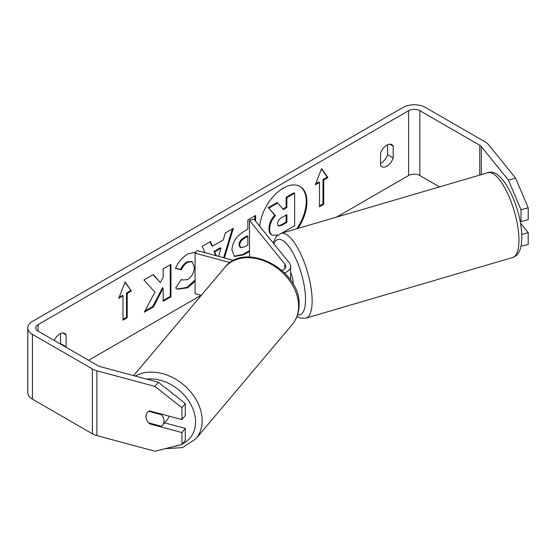 <?xml version="1.0" encoding="UTF-8"?>
<svg xmlns="http://www.w3.org/2000/svg" width="556" height="556" viewBox="0 0 556 556"><rect width="100%" height="100%" fill="white"/><g stroke="black" fill="none" stroke-linecap="round" stroke-linejoin="round"><path stroke-width="0.83" d="M297.96 228.426A33.471 19.328 120 0 0 300.011 186.482A33.471 19.328 120 0 0 283.275 188.136A33.471 19.328 120 0 0 259.728 226.292M296.737 228.787A33.471 19.328 120 0 0 299.656 186.281M387.56 144.768L387.56 154.742A9.925 5.727 -60 0 1 381.242 162.964A9.925 5.727 -60 0 1 380.54 163.325M386.858 166.202A9.925 5.727 -60 0 1 381.896 166.696A9.925 5.727 -60 0 1 380.54 165.278L380.54 153.352A9.925 5.727 -60 0 1 391.82 144.643A9.925 5.727 -60 0 1 393.175 146.061L393.175 157.987A9.925 5.727 -60 0 1 386.858 166.202M195.093 281.294L187.58 287.834L177.274 289.21L175.675 287.952L181.527 279.334L182.458 280.009L187.664 279.592C191.862 276.673 194.093 272.53 194.364 267.158L192.188 261.8L187.664 262.272C184.933 263.982 182.82 266.512 181.325 269.868L175.474 268.43C177.83 262.522 181.979 257.692 187.907 253.939L196.039 252.014M249.491 251.444L243.597 254.843L234.507 256.462L231.928 250.096C232.464 242.082 236.488 235.869 244.001 231.463L247.851 229.239L247.851 219.974L255.628 215.485L255.628 221.219M154.909 292.115L144.282 312.187L153.505 306.863L163.165 288.133L163.165 301.282L170.949 296.793L170.949 264.378L163.165 268.868L163.165 277.249L160.323 282.552L153.261 274.588L143.921 279.981L154.909 292.115M439.539 186.892L419.843 175.522A7.937 4.587 0 0 0 408.611 175.522L336.623 217.083M201.112 295.319L88.599 360.281M508.42 180.123L515.614 178.184L528.2 207.798L521.007 209.737L508.42 180.123L481.336 146.589A7.937 4.587 0 0 0 479.752 145.283L419.843 110.693A7.937 4.587 0 0 0 408.611 110.693L38.065 324.628A7.937 4.587 0 0 0 35.737 327.866A7.937 4.587 0 0 0 38.065 331.112L97.974 365.702A7.937 4.587 0 0 0 100.233 366.612L158.321 382.25L185.308 403.552L185.308 415.443L181.951 419.599L149.571 410.884A9.925 7.346 38.9 0 0 147.243 412.58A9.925 7.346 38.9 0 0 146.534 419.363M65.983 347.229A9.925 5.727 120 0 0 66.136 346.798L66.136 334.872A9.925 5.727 120 0 0 64.781 333.454A9.925 5.727 120 0 0 54.21 340.432M323.696 179.977L327.908 177.545L321.59 168.558L315.273 184.842L319.485 182.41L319.485 206.721L323.696 204.288L323.696 179.977L322.994 179.574L322.994 203.885L323.696 204.288M118.769 298.287L125.086 282.01L131.404 290.996L127.192 293.429L127.192 317.74L122.98 320.173L122.98 295.861L118.769 298.287M205.088 252.709L202.141 246.364L210.432 241.582L212.461 246.162L223.338 239.879L225.319 232.985L233.346 228.349L224.415 257.914M515.614 178.184L488.529 144.65A15.881 9.167 0 0 0 485.367 142.044L425.458 107.454A15.881 9.167 0 0 0 402.996 107.454L32.45 321.382A15.881 9.167 0 0 0 27.8 327.866A15.881 9.167 0 0 0 32.45 334.351L92.365 368.941A15.881 9.167 0 0 0 96.883 370.769L154.964 386.406L158.321 382.25M60.368 343.99A9.925 5.727 120 0 0 60.521 343.559L60.521 333.579M27.8 327.866L27.8 392.696A15.881 9.167 0 0 0 32.45 399.18L92.365 433.77A15.881 9.167 0 0 0 96.883 435.598L154.964 451.236L181.951 444.459L185.308 440.31L185.308 428.412L181.951 432.568L149.571 423.846A9.925 7.346 38.9 0 1 148.605 422.838M185.308 403.552L181.951 407.708L181.951 419.599M181.951 407.708L154.964 386.406M181.951 432.568L181.951 444.459M185.308 428.412L164.569 422.831M521.736 234.403L528.2 232.658L528.2 244.557L521.007 246.232M519.929 220.301L521.007 221.635L528.2 219.696L528.2 207.798M521.007 209.737L521.007 221.635M528.2 232.658L520.444 223.06M393.175 146.061L389.916 144.178M393.175 157.987L387.56 154.742M150.064 423.234L149.571 423.846M66.136 334.872L62.877 332.988M66.136 346.798L60.521 343.559M277.743 235.118L272.183 235.153C270.529 234.264 269.702 232.22 269.695 229.03L269.695 228.94C269.875 223.887 271.808 219.446 275.484 215.624L268.77 208.173L277.771 202.975L283.435 209.542L286.854 207.569L286.854 197.727L294.652 193.231L294.652 225.715L281.663 233.207M272.037 235.07L271.481 234.75C269.827 233.861 269 231.817 268.993 228.627L268.993 228.53C269.173 223.477 271.106 219.043 274.782 215.214L268.77 208.173M271.481 234.75L272.183 235.153M282.969 209L286.152 207.166L286.152 197.324L293.95 192.821L294.652 193.231M286.152 197.324L286.854 197.727M286.152 207.166L286.854 207.569M268.068 207.763L277.069 202.572L277.771 202.975M274.782 215.214L275.484 215.624M322.994 203.885L319.485 205.908M315.683 183.8L318.783 182.007L319.485 182.41M322.994 179.574L327.206 177.142L321.444 168.941M327.206 177.142L327.908 177.545M124.94 282.392L131.404 290.996M130.702 290.593L126.49 293.026L127.192 293.429M126.49 293.026L126.49 317.337L127.192 317.74M122.98 319.359L126.49 317.337M119.179 297.245L122.278 295.451L122.98 295.861M160.323 282.552L153.039 274.72M163.165 300.469L170.247 296.383L170.247 264.781M170.247 296.383L170.949 296.793M144.901 311.019L152.803 306.453L162.47 287.723L163.165 288.133M152.803 306.453L153.505 306.863M239.712 245.279L240.651 247.649L244.202 246.947L247.851 244.842L247.851 236.279L244.16 238.406C241.297 240.192 239.81 242.451 239.712 245.189L239.01 244.876L239.949 247.246L240.651 247.649M239.01 244.876L239.01 244.786C239.108 242.048 240.595 239.789 243.458 238.003L247.149 235.869L247.851 236.279M254.926 215.888L254.926 220.35M249.491 250.638L242.896 254.44L234.173 256.246M195.093 280.002L186.879 287.431L176.926 288.995M181.471 279.425L182.458 280.009M191.827 261.619L186.962 261.869C184.231 263.579 182.118 266.109 180.624 269.458L181.325 269.868M180.624 269.458L175.571 268.221M214.692 251.819L213.99 251.416L220.252 247.802L220.954 248.205L214.692 251.819L216.353 255.746M213.99 251.416L215.749 255.579M232.345 228.926L223.651 257.706M210.015 241.818L211.76 245.752L212.461 246.162M218.612 256.351L220.954 248.205M277.534 223.853L278.375 226.056L281.753 225.368L286.854 222.421L286.854 214.623L281.711 217.591C278.994 219.259 277.597 221.351 277.534 223.853M278.056 225.799L281.051 224.958L286.152 222.011L286.152 215.026M286.152 222.011L286.854 222.421M168.968 416.103A9.925 7.492 40.1 0 1 167.627 419.203L162.595 425.166A9.925 7.492 40.1 0 1 161.351 426.271L148.501 422.81A9.925 7.492 40.1 0 1 146.013 416.354A9.925 7.492 40.1 0 1 147.347 412.462M148.737 411.294L161.504 414.734A9.925 7.492 40.1 0 1 163.999 421.191A9.925 7.492 40.1 0 1 162.595 425.166M161.504 414.734L161.942 414.213M233.77 260.43L197.192 250.582L195.093 253.182L195.093 293.7L201.272 295.361M230.108 262.606L195.093 253.182M281.989 270.466A8.931 5.157 180 0 0 285.645 266.303A8.931 5.157 180 0 0 284.811 264.128L249.491 220.391L253.988 219.182L289.308 262.912A13.893 8.02 180 0 1 290.607 266.303L290.607 280.078A13.893 8.02 180 0 1 290.607 280.134M290.607 266.303A13.893 8.02 180 0 1 284.575 272.92M249.491 220.391L249.491 257.032M290.607 272.259A9.925 3.266 73.6 0 1 293.137 282.295A9.925 3.266 73.6 0 1 293.075 284.019M408.611 110.693L408.611 175.522M38.065 324.628L38.065 331.112M96.883 370.769L96.883 435.598M419.843 110.693L419.843 175.522M479.752 145.283L479.752 175.091M481.336 146.589L481.336 174.633M32.45 334.351L32.45 399.18M92.365 368.941L92.365 433.77M268.993 228.53L269.695 228.94M268.993 228.627L269.695 229.03M243.458 238.003L244.16 238.406M239.01 244.786L239.712 245.189M242.896 254.44L243.597 254.843M186.879 287.431L187.58 287.834M186.962 261.869L187.664 262.272M281.051 224.958L281.753 225.368M133.628 375.606L224.805 267.45A44.167 33.353 40.1 0 1 270.007 263.593A44.167 33.353 40.1 0 1 298.6 306.69A44.167 33.353 40.1 0 1 292.338 324.377L195.9 438.781A44.167 33.353 -139.9 0 0 202.162 421.094A44.167 33.353 -139.9 0 0 178.643 381.048A44.167 33.353 -139.9 0 0 135.344 376.065M146.617 379.102A39.205 29.607 40.1 0 1 195.566 422.372A39.205 29.607 40.1 0 1 182.34 443.98M180.158 444.911A39.205 29.607 40.1 0 1 174.16 446.419M284.811 264.128L284.811 268.485M518.915 238.218A44.167 14.553 -106.4 0 0 507.406 192.974A44.167 14.553 -106.4 0 0 487.814 172.728C502.082 166.529 521.243 207.346 521.771 235.473C522.098 250.45 517.844 255.85 512.681 257.491A44.167 14.553 -106.4 0 0 518.915 238.218M273.114 242.861L276.401 236.39L281.002 233.402A44.167 14.553 73.6 0 1 300.594 253.647A44.167 14.553 73.6 0 1 312.104 298.892A44.167 14.553 73.6 0 1 305.87 318.164L512.681 257.491M297.606 314.765A39.205 12.913 -106.4 0 0 305.508 297.613A39.205 12.913 -106.4 0 0 292.115 251.416A39.205 12.913 -106.4 0 0 273.941 243.889M192.188 261.8L191.486 261.396M195.9 438.781L182.465 447.601L165.16 448.678M292.338 324.377C296.695 319.095 298.933 312.82 299.065 305.543C301.484 270.327 245.46 240.275 224.805 267.45M281.002 233.402L487.814 172.728M296.96 316.593L300.31 318.108L305.87 318.164"/></g></svg>

